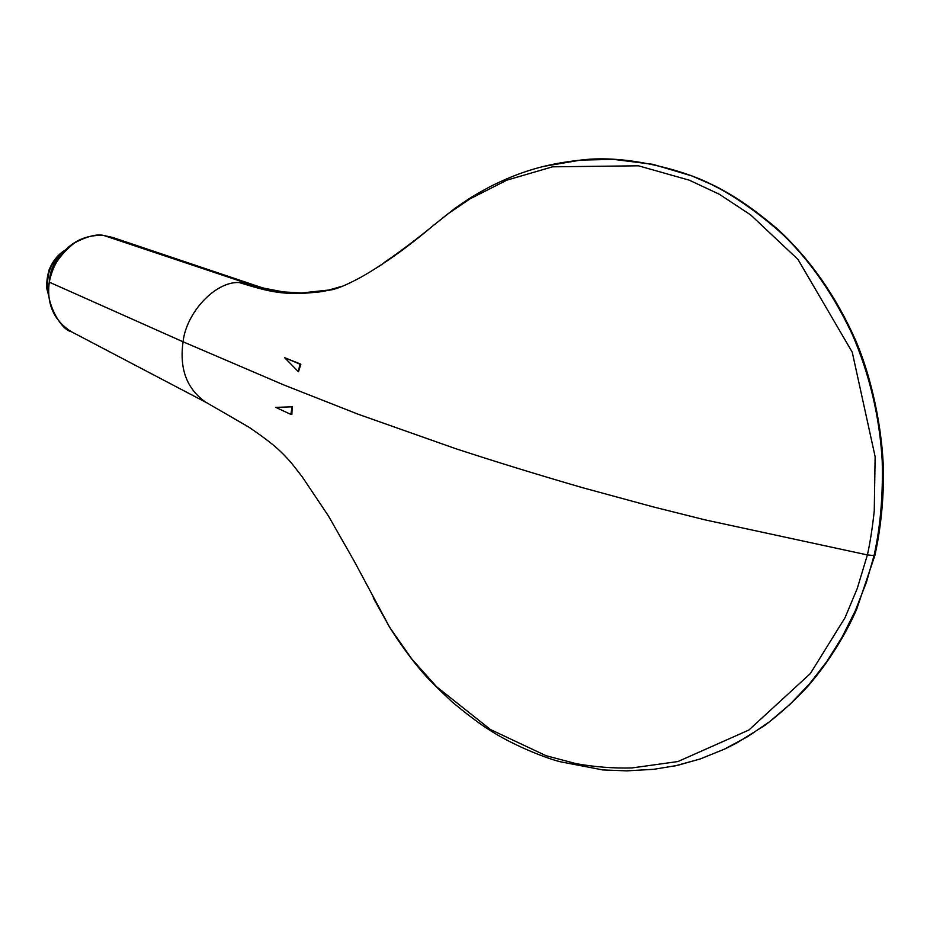<?xml version="1.0" encoding="UTF-8"?>
<svg xmlns="http://www.w3.org/2000/svg" width="930" height="930" viewBox="0 0 930 930"><rect width="100%" height="100%" fill="white"/><g stroke="black" fill="none" stroke-linecap="round" stroke-linejoin="round"><path stroke-width="1.4" d="M292.194 406.805L290.834 414.385L291.857 414.42L292.194 406.805L275.768 407.387L290.834 414.385M298.472 371.756L300.855 364.188L284.603 357.666L298.472 371.756L299.832 364.118L300.855 364.188M208.32 403.562L205.983 402.376C186.883 389.17 179.246 368.966 183.071 341.787C186.186 312.736 215.4 281.162 239.184 282.546C266.724 290.776 285.766 298.007 330.51 289.986L341.356 286.335M373.267 597.862L389.775 627.483L411.595 658.731L436.507 686.665L490.529 729.573L546.108 755.73L576.1 763.646C594.758 766.994 613.382 768.424 631.97 767.936L677.947 761.542L748.859 730.038L810.344 673.576L845.068 617.636L857.251 588.481L867.388 554.931L704.859 519.824L653.186 506.885L582.215 487.599C537.087 474.486 494.9 461.501 455.642 448.655L358.224 414.257L283.79 384.939L183.071 341.787L49.395 282.209C50.964 268.072 59.346 254.96 74.54 242.881C87.153 236.267 96.918 233.802 103.835 235.499L112.716 237.452M383.997 262.609C400.388 251.763 424.382 233.046 432.229 226.385L447.842 213.888L470.045 198.834L506.897 180.141L552.536 166.819L638.457 165.807L689.281 180.176L719.343 194.265L750.742 214.97L797.987 259.435L852.24 352.179L875.13 456.642L874.258 510.954C872.317 528.577 870.027 543.236 867.388 554.931L874.061 555.582C880.419 526.752 883.14 495.132 882.21 460.734C879.582 416.779 869.69 374.848 852.519 334.916C833.606 294.752 810.646 261.562 783.641 235.337C761.705 215.051 734.235 195.765 713.845 185.721C691.49 172.864 629.11 153.717 580.669 160.111L613.544 159.367L652.907 164.331L691.92 175.956L714.531 185.768M253.983 285.01L244.009 282.685L265.806 288.684M543.69 166.377L580.646 160.111C545.41 163.936 520.219 171.539 489.819 186.767C471.045 197.079 469.917 197.997 454.782 208.471L432.229 226.385M602.28 769.877L602.884 769.935M206.716 402.76L248.903 427.161C270.037 441.715 278.837 448.539 291.625 463.245L302.064 476.59L328.43 515.964L354.156 561.069L389.775 627.483C400.516 644.374 411.072 658.882 421.43 671.018C426.835 677.517 437.088 687.828 452.166 701.952C467.406 714.635 480.089 724.144 490.203 730.492C511.023 743.93 542.864 757.334 560.081 761.717L602.919 769.935L626.588 770.865L653.802 769.308L677.249 765.437L700.302 758.915L724.168 749.243L747.639 736.665L769.54 721.727L790.221 704.126L809.414 683.98L826.758 661.625L841.964 637.387L855.298 610.778L866.516 581.948L874.061 555.582L874.967 555.082C880.222 531.042 883.07 505.629 883.5 478.869C883.953 440.878 874.444 384.334 855.821 340.799C836.163 296.391 810.193 259.249 777.933 229.396C751.359 206.995 733.875 195.614 714.67 185.826L714.67 185.826M72.505 332.312L71.133 331.592C60.136 329.685 43.791 298.879 49.395 282.209L49.278 282.127C54.51 256.029 73.517 233.732 103.788 235.476L265.492 289.567C281.476 294.031 315.514 293.903 327.406 290.427L339.869 286.917M340.996 286.882L334.207 288.905M299.832 364.118L284.603 357.666M65.542 250.019C52.406 258.447 46.151 271.13 46.779 288.068L48.906 270.339C52.731 260.83 58.404 253.937 65.925 249.635M64.286 251.298C52.231 259.993 46.558 272.316 47.267 288.277L46.674 288.195M48.674 288.126L47.267 288.277M46.814 288.277L48.872 295.984M62.729 253.041C54.707 260.667 50.278 270.095 49.406 281.325M244.009 282.685L239.184 282.546M49.418 282.057L49.278 282.127C46.454 303.808 53.742 320.304 71.133 331.592L205.983 402.376M103.718 235.476L112.739 237.464M714.682 185.837L713.845 185.721M330.51 289.997C336.602 289.114 346.576 284.952 360.445 277.512C383.253 264.643 407.2 247.589 432.276 226.35M253.971 285.01L263.423 288.079L283.348 291.915L301.739 292.962L331.394 289.753M674.773 765.983L700.244 758.961L725.016 748.906L737.234 742.733L764.937 725.33C780.677 713.298 795.208 700.034 808.53 685.538C830.792 659.614 847.23 631.121 856.704 609.138L874.898 555.373M252.669 284.534L112.565 237.406M49.267 282.22C49.964 270.281 54.638 260.33 63.287 252.39M48.941 296.577L46.686 288.219"/></g></svg>
